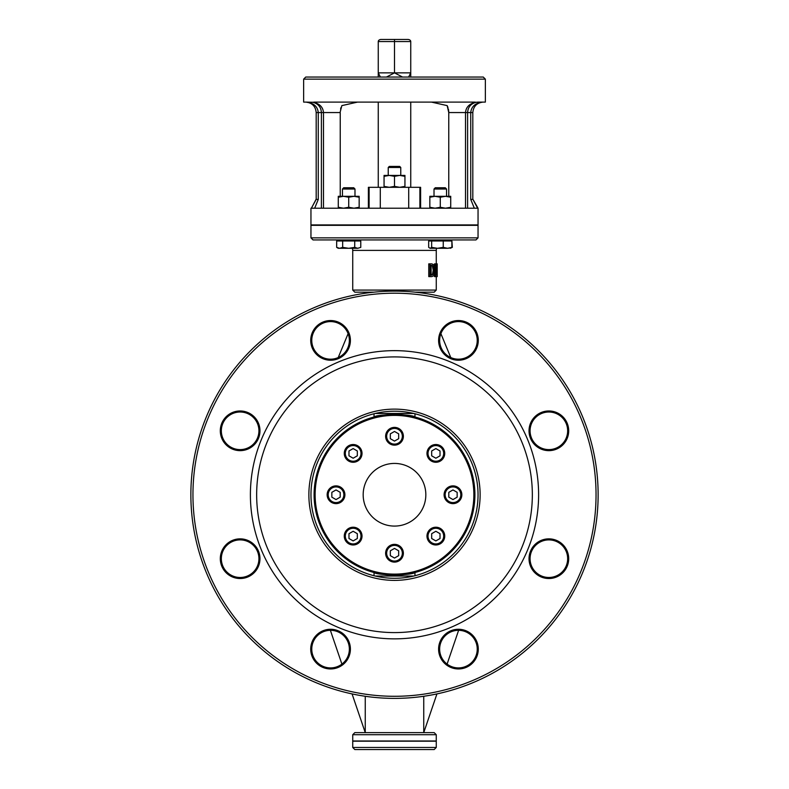 <?xml version="1.0" encoding="UTF-8"?>
<svg xmlns="http://www.w3.org/2000/svg" width="789" height="789" viewBox="0 0 789 789"><rect width="100%" height="100%" fill="white"/><g stroke="black" fill="none" stroke-linecap="round" stroke-linejoin="round"><path stroke-width="1.18" d="M402.528 77.046L394.5 72.864L386.472 77.046L394.5 72.864L378.256 72.864L380.377 77.046L378.256 72.864L378.256 41.541L410.744 41.541L410.744 72.864L408.623 77.046L410.744 72.864L394.5 72.864L394.5 39.45L381.205 39.45A2.949 2.091 180 0 0 378.256 41.541M437.214 276.604L437.214 263.861L437.076 273.951L436.218 263.861L435.597 263.861L435.597 276.604L436.021 265.617L437.047 276.604L437.214 274.158M435.597 276.604L434.502 276.604L434.502 274.473M435.597 263.861L434.502 263.861L434.502 265.923M437.047 276.604L436.021 276.604M437.076 263.861L436.218 263.861M434.029 275.578L435.015 270.242L434.039 264.867L431.81 263.861L428.762 263.861L428.762 276.604L431.83 276.604L434.029 275.578M430.025 263.861L430.025 276.604M431.859 265.321L433.555 266.09L430.656 265.321M433.555 266.09L434.364 270.223L433.625 274.286L432.48 274.286L433.24 270.223L432.402 266.09M433.625 274.286L431.11 275.134L431.11 265.321M431.859 275.134L431.11 275.134M430.656 275.134L432.48 274.286M436.268 276.604L436.268 290.076L352.732 290.076L352.732 250.389L436.268 250.389L436.268 263.861M313.046 239.945L475.954 239.945L478.045 237.864L310.955 237.864L313.046 239.945M429.837 240.99L429.837 239.945L338.274 239.945L338.274 240.99L338.274 239.945M310.955 237.864L310.955 225.329L478.045 225.329L478.045 237.864M394.5 749.55L434.187 749.55L436.268 747.459L352.732 747.459L354.813 749.55L394.5 749.55M352.732 747.459L352.732 741.196L436.268 741.196L436.268 747.459M410.744 41.541A2.949 2.091 0 0 0 407.795 39.45L394.5 39.45M303.647 79.137L485.353 79.137L483.262 77.046L305.738 77.046L303.647 79.137L303.647 102.106L306.004 102.106M307.927 102.333L306.063 102.106C312.217 102.886 315.59 106.367 316.182 112.551L316.182 199.4L311.389 208.207L316.182 199.144L316.182 112.551L318.273 112.551C317.553 106.328 313.47 102.846 306.024 102.106L312.75 102.264C318.105 103.606 320.995 107.038 321.399 112.551L321.399 208.207M313.825 102.106L475.175 102.106M476.25 102.264L478.045 102.106L476.25 102.264C470.895 103.606 468.005 107.038 467.601 112.551L472.818 112.551C473.41 106.367 476.783 102.886 482.947 102.106L478.045 102.106M482.996 102.106L482.947 102.106C475.53 102.846 471.447 106.328 470.727 112.551L470.727 199.4L472.818 199.4L472.818 112.551M483.262 102.106L485.353 102.106L485.353 79.137M314.673 208.207L318.273 199.4L316.182 199.39M477.611 208.207L472.818 199.144L478.035 208.207L311.389 208.207M476.023 102.245C469.524 103.556 466.013 106.988 465.51 112.551L467.601 112.551L467.601 208.207M448.763 196.303L448.763 112.551L465.51 112.551L465.51 208.207M447.994 107.521L447.156 105.618L431.465 102.106L447.156 105.618L448.763 112.551M341.006 107.521L340.601 108.99M340.256 111.762L341.844 105.618L357.535 102.106M318.273 199.4L318.273 112.551L323.49 112.551C322.987 106.988 319.476 103.556 312.977 102.245M415.093 292.167L434.187 292.167L436.268 290.076M352.732 290.076L354.813 292.167L373.907 292.167M434.187 732.636L354.813 732.636L352.732 734.717L352.732 740.989L436.268 740.989L436.268 734.717L434.187 732.636M340.237 196.303L340.237 112.551L323.49 112.551L323.49 208.207M448.744 111.762L448.399 108.99M538.611 494.752A144.111 144.111 0 0 0 322.445 369.952A144.111 144.111 0 0 0 322.445 619.552A144.111 144.111 0 0 0 538.611 494.752M532.338 494.752A137.838 137.838 0 0 0 325.581 375.377A137.838 137.838 0 0 0 325.581 614.128A137.838 137.838 0 0 0 532.338 494.752M596.04 494.752A201.54 201.54 0 0 1 293.725 669.289A201.54 201.54 0 0 1 293.725 320.206A201.54 201.54 0 0 1 596.04 494.752M350.405 649.11A19.843 19.843 0 0 0 320.64 631.93A19.843 19.843 0 0 0 320.64 666.301A19.843 19.843 0 0 0 350.405 649.11M568.701 558.691A19.843 19.843 0 0 0 538.946 541.51A19.843 19.843 0 0 0 538.946 575.871A19.843 19.843 0 0 0 568.701 558.691M350.405 340.384A19.843 19.843 0 0 0 320.64 323.204A19.843 19.843 0 0 0 320.64 357.565A19.843 19.843 0 0 0 350.405 340.384M568.701 430.814A19.843 19.843 0 0 0 538.946 413.623A19.843 19.843 0 0 0 538.946 447.994A19.843 19.843 0 0 0 568.701 430.814M478.282 340.384A19.843 19.843 0 0 0 448.517 323.204A19.843 19.843 0 0 0 448.517 357.565A19.843 19.843 0 0 0 478.282 340.384M259.976 430.814A19.843 19.843 0 0 0 230.22 413.623A19.843 19.843 0 0 0 230.22 447.994A19.843 19.843 0 0 0 259.976 430.814M478.282 649.11A19.843 19.843 0 0 0 448.517 631.93A19.843 19.843 0 0 0 448.517 666.301A19.843 19.843 0 0 0 478.282 649.11M259.976 558.691A19.843 19.843 0 0 0 230.22 541.51A19.843 19.843 0 0 0 230.22 575.871A19.843 19.843 0 0 0 259.976 558.691M368.394 208.207L368.394 187.318L420.606 187.318L420.606 208.207M478.045 494.752A83.545 83.545 0 0 1 352.732 567.094A83.545 83.545 0 0 1 352.732 422.401A83.545 83.545 0 0 1 478.045 494.752M480.126 494.752A85.626 85.626 0 0 0 351.687 420.596A85.626 85.626 0 0 0 351.687 568.908A85.626 85.626 0 0 0 480.126 494.752M375.209 413.466L413.791 413.466M413.791 576.029L375.209 576.029M598.131 494.752A203.631 203.631 0 0 0 394.5 291.121A203.631 203.631 0 0 0 190.869 494.752A203.631 203.631 0 0 0 394.5 698.383A203.631 203.631 0 0 0 598.131 494.752M258.93 558.691A18.798 18.798 0 0 1 230.733 574.964A18.798 18.798 0 0 1 230.733 542.408A18.798 18.798 0 0 1 258.93 558.691M349.359 649.11A18.798 18.798 0 0 1 321.162 665.393A18.798 18.798 0 0 1 321.162 632.837A18.798 18.798 0 0 1 349.359 649.11M477.237 649.11A18.798 18.798 0 0 1 449.04 665.393A18.798 18.798 0 0 1 449.04 632.837A18.798 18.798 0 0 1 477.237 649.11M567.656 558.691A18.798 18.798 0 0 1 539.469 574.964A18.798 18.798 0 0 1 539.469 542.408A18.798 18.798 0 0 1 567.656 558.691M473.864 494.752A79.364 79.364 0 0 1 354.813 563.484A79.364 79.364 0 0 1 354.813 426.021A79.364 79.364 0 0 1 473.864 494.752M474.909 494.752A80.409 80.409 0 0 0 394.5 414.343A80.409 80.409 0 0 0 314.091 494.752A80.409 80.409 0 0 0 394.5 575.161A80.409 80.409 0 0 0 474.909 494.752M414.965 575.743L414.965 572.508C411.759 575.615 377.241 575.615 374.035 572.508L374.035 575.743M374.035 413.752L374.035 416.986C377.241 413.89 411.759 413.89 414.965 416.986L414.965 413.752M363.177 494.752A31.323 31.323 0 0 1 410.162 467.621A31.323 31.323 0 0 1 410.162 521.884A31.323 31.323 0 0 1 363.177 494.752M258.93 430.814A18.798 18.798 0 0 1 230.733 447.087A18.798 18.798 0 0 1 230.733 414.531A18.798 18.798 0 0 1 258.93 430.814M349.359 340.384A18.798 18.798 0 0 1 321.162 356.667A18.798 18.798 0 0 1 321.162 324.111A18.798 18.798 0 0 1 349.359 340.384M477.237 340.384A18.798 18.798 0 0 1 449.04 356.667A18.798 18.798 0 0 1 449.04 324.111A18.798 18.798 0 0 1 477.237 340.384M567.656 430.814A18.798 18.798 0 0 1 539.469 447.087A18.798 18.798 0 0 1 539.469 414.531A18.798 18.798 0 0 1 567.656 430.814M399.717 166.43L389.283 166.43L388.237 167.475L400.763 167.475L399.717 166.43M388.237 167.475L388.237 175.414M380.377 77.046L386.472 77.046M419.886 208.207L419.886 187.318M408.712 208.207L408.712 187.318M380.288 208.207L380.288 187.318M369.114 208.207L369.114 187.318M378.256 72.864L378.256 77.046M378.256 102.106L378.256 187.318M310.955 208.207L310.955 224.914L478.045 224.914L478.045 208.207M330.384 630.322L341.903 664.101M352.062 693.906L365.258 732.636L365.258 696.273M450.775 357.545L440.893 333.648M424.206 293.301L423.742 292.167L423.742 293.232M423.742 696.273L423.742 732.636L436.938 693.906M447.097 664.101L458.616 630.322M365.258 293.232L365.258 292.167L364.794 293.301M348.107 333.648L338.225 357.545M436.712 187.733L435.301 187.733L434.019 189.015L446.544 189.015L445.262 187.733L436.712 187.733M437.451 248.298L443.25 247.371L447.57 248.298L430.163 248.298L431.642 247.371L437.451 248.298M451.456 247.825L447.57 248.298L451.89 247.371L450.401 248.298M430.163 248.298L428.674 247.371L428.674 240.99L431.642 240.99L431.642 247.371M431.642 240.99L443.25 240.99L443.25 247.371M443.25 240.99L451.89 240.99L451.89 247.371M451.89 240.99L452.344 247.371M353.699 187.733L343.738 187.733L342.456 189.015L354.981 189.015L353.699 187.733M339.664 248.298L342.663 247.371L348.699 248.298L338.274 248.298L336.656 247.371L339.664 248.298M354.725 247.371L357.752 248.298L348.699 248.298L354.725 247.371L354.725 240.99L360.78 240.99L360.78 247.371L357.752 248.298L360.78 247.371M342.663 247.371L342.663 240.99L336.656 240.99L336.676 247.381M342.663 240.99L354.725 240.99M342.456 189.015L342.456 196.303M336.656 240.99L336.656 247.371M338.274 208.207L338.274 207.27L343.501 208.207L348.718 207.27L353.936 208.207L359.163 207.27L359.163 208.207M359.163 196.303L359.163 197.23L353.936 196.303L359.163 196.303L359.163 207.27M348.718 197.23L343.501 196.303L353.936 196.303L348.718 197.23L348.718 207.27M338.274 197.23L338.274 196.303L343.501 196.303L338.274 197.23L338.274 207.27M429.837 197.23L429.837 196.303L450.726 196.303L450.726 197.23L445.499 196.303L440.282 197.23L435.064 196.303L429.837 197.23L429.837 208.207L429.837 207.27L435.064 208.207L440.282 207.27L445.499 208.207L450.726 207.27L450.726 208.207M440.282 197.23L440.282 207.27M450.726 197.23L450.726 207.27M384.056 187.318L384.056 186.382L389.283 187.318L394.5 186.382L399.717 187.318L404.944 186.382L404.944 187.318M404.944 175.414L404.944 176.341L399.717 175.414L404.944 175.414M394.5 176.341L389.283 175.414L399.717 175.414L394.5 176.341L394.5 186.382M384.056 176.341L384.056 175.414L389.283 175.414L384.056 176.341L384.056 186.382M404.944 176.341L404.944 186.382M353.147 444.523A8.876 8.876 0 0 0 344.27 453.399A8.876 8.876 0 0 0 353.147 462.275A8.876 8.876 0 0 0 362.023 453.399A8.876 8.876 0 0 0 353.147 444.523M348.975 455.815L348.975 450.983L353.147 448.576L357.328 450.983L357.328 455.815L353.147 458.222L348.975 455.815M435.853 527.22A8.876 8.876 0 0 0 426.977 536.096A8.876 8.876 0 0 0 435.853 544.972A8.876 8.876 0 0 0 444.73 536.096A8.876 8.876 0 0 0 435.853 527.22M431.672 538.512L431.672 533.689L435.853 531.273L440.025 533.689L440.025 538.512L435.853 540.919L431.672 538.512M336.025 485.876A8.876 8.876 0 0 0 327.149 494.752A8.876 8.876 0 0 0 336.025 503.629A8.876 8.876 0 0 0 344.901 494.752A8.876 8.876 0 0 0 336.025 485.876M331.844 497.159L331.844 492.336L336.025 489.93L340.197 492.336L340.197 497.159L336.025 499.575L331.844 497.159M452.975 485.876A8.876 8.876 0 0 0 444.099 494.752A8.876 8.876 0 0 0 452.975 503.629A8.876 8.876 0 0 0 461.851 494.752A8.876 8.876 0 0 0 452.975 485.876M448.803 497.159L448.803 492.336L452.975 489.93L457.156 492.336L457.156 497.159L452.975 499.575L448.803 497.159M394.5 544.351A8.876 8.876 0 0 0 385.624 553.227A8.876 8.876 0 0 0 394.5 562.103A8.876 8.876 0 0 0 403.376 553.227A8.876 8.876 0 0 0 394.5 544.351M390.318 555.643L390.318 550.821L394.5 548.404L398.682 550.821L398.682 555.643L394.5 558.05L390.318 555.643M394.5 427.391A8.876 8.876 0 0 0 385.624 436.268A8.876 8.876 0 0 0 394.5 445.144A8.876 8.876 0 0 0 403.376 436.268A8.876 8.876 0 0 0 394.5 427.391M390.318 438.684L390.318 433.861L394.5 431.445L398.682 433.861L398.682 438.684L394.5 441.09L390.318 438.684M353.147 527.22A8.876 8.876 0 0 0 344.27 536.096A8.876 8.876 0 0 0 353.147 544.972A8.876 8.876 0 0 0 362.023 536.096A8.876 8.876 0 0 0 353.147 527.22M348.975 538.512L348.975 533.689L353.147 531.273L357.328 533.689L357.328 538.512L353.147 540.919L348.975 538.512M435.853 444.523A8.876 8.876 0 0 0 426.977 453.399A8.876 8.876 0 0 0 435.853 462.275A8.876 8.876 0 0 0 444.73 453.399A8.876 8.876 0 0 0 435.853 444.523M431.672 455.815L431.672 450.983L435.853 448.576L440.025 450.983L440.025 455.815L435.853 458.222L431.672 455.815M434.364 270.223L433.24 270.223M470.727 199.4L474.327 208.207M352.732 734.717L436.268 734.717M353.147 445.568A7.831 7.831 0 0 1 359.932 457.314A7.831 7.831 0 0 1 346.371 457.314A7.831 7.831 0 0 1 353.147 445.568M435.853 528.265A7.831 7.831 0 0 1 442.629 540.011A7.831 7.831 0 0 1 429.068 540.011A7.831 7.831 0 0 1 435.853 528.265M336.025 486.921A7.831 7.831 0 0 1 342.801 498.668A7.831 7.831 0 0 1 329.24 498.668A7.831 7.831 0 0 1 336.025 486.921M452.975 486.921A7.831 7.831 0 0 1 459.76 498.668A7.831 7.831 0 0 1 446.199 498.668A7.831 7.831 0 0 1 452.975 486.921M394.5 545.396A7.831 7.831 0 0 1 401.285 557.142A7.831 7.831 0 0 1 387.715 557.142A7.831 7.831 0 0 1 394.5 545.396M394.5 428.437A7.831 7.831 0 0 1 401.285 440.183A7.831 7.831 0 0 1 387.715 440.183A7.831 7.831 0 0 1 394.5 428.437M353.147 528.265A7.831 7.831 0 0 1 359.932 540.011A7.831 7.831 0 0 1 346.371 540.011A7.831 7.831 0 0 1 353.147 528.265M435.853 445.568A7.831 7.831 0 0 1 442.629 457.314A7.831 7.831 0 0 1 429.068 457.314A7.831 7.831 0 0 1 435.853 445.568M309.308 102.738L306.024 102.106M481.073 102.343L482.937 102.106M480.353 102.521L482.947 102.106M352.732 250.389L352.515 248.298M436.268 250.389L436.485 248.298M400.763 175.414L400.763 167.475M410.744 187.318L410.744 102.106M410.744 77.046L410.744 72.864M446.544 196.303L446.544 189.015M434.019 196.303L434.019 189.015M450.726 240.99L450.726 239.945M354.981 196.303L354.981 189.015M359.163 240.99L359.163 239.945"/></g></svg>
